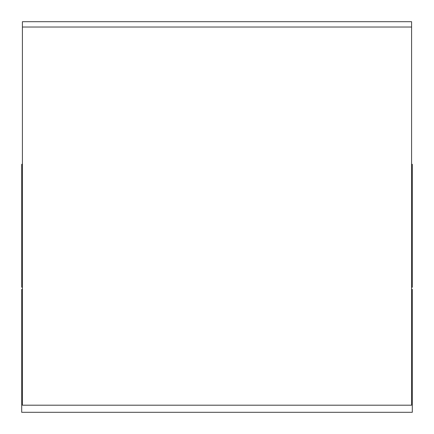 <?xml version="1.0" encoding="UTF-8"?>
<svg xmlns="http://www.w3.org/2000/svg" width="434" height="434" viewBox="0 0 434 434"><rect width="100%" height="100%" fill="white"/><g stroke="black" fill="none" stroke-linecap="round" stroke-linejoin="round"><path stroke-width="0.65" d="M411.589 287.237L412.3 287.237L412.3 164.307L411.589 164.307M22.411 164.307L21.7 164.307L21.7 287.237L22.411 287.237M22.411 27.027L22.411 21.7L411.589 21.7L411.589 27.027L22.411 27.027L22.411 405.199L411.589 405.199L411.589 27.027M411.589 289.369L412.3 289.369L412.3 412.3L21.7 412.3L21.7 289.369L22.411 289.369"/></g></svg>
